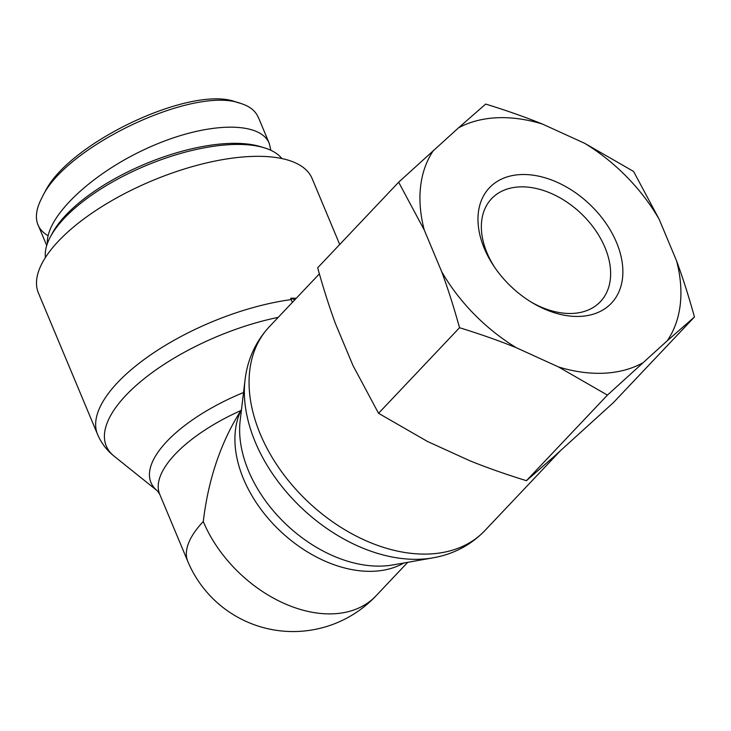 <?xml version="1.0" encoding="UTF-8"?>
<svg xmlns="http://www.w3.org/2000/svg" width="731" height="731" viewBox="0 0 731 731"><rect width="100%" height="100%" fill="white"/><g stroke="black" fill="none" stroke-linecap="round" stroke-linejoin="round"><path stroke-width="1.1" d="M292.354 302.406L290.719 298.202L296.311 298.23M294.904 299.719L290.719 298.202M403.914 562.98A114.1 77.312 43.4 0 1 280.942 531.711A114.1 77.312 43.4 0 1 240.919 410.539A114.1 45.907 -22.7 0 0 159.687 494.193L187.83 561.481A114.1 45.907 -22.7 0 1 203.273 521.55C208.335 479.125 220.881 442.118 240.919 410.539L241.468 409.689M203.273 521.55A114.1 77.312 43.4 0 0 285.803 604.153A114.1 77.312 43.4 0 0 375.981 595.866L407.743 562.303M291.303 299.582A148.338 59.677 157.3 0 0 149.599 355.595A148.338 59.677 157.3 0 0 97.57 434.406L38.414 292.985A148.338 59.677 -22.7 0 1 152.231 180.685A148.338 59.677 -22.7 0 1 312.1 178.501L339.714 244.492M264.074 147.735L260.163 146.556A125.513 50.494 157.3 0 0 145.231 163.954A125.513 50.494 157.3 0 0 52.139 233.573L50.229 237.182A129.021 51.91 -22.7 0 1 145.926 165.617A129.021 51.91 -22.7 0 1 264.074 147.735A129.021 51.91 -22.7 0 1 281.919 158.572M45.413 257.504A129.021 51.91 -22.7 0 1 50.229 237.182M48.118 235.702C43.293 232.961 39.931 229.397 38.03 225.011C34.951 217.536 36.267 208.426 41.969 197.681C64.84 146.565 194.108 85.326 240.773 103.464L235.885 101.984C191.632 84.504 66.786 143.395 44.344 193.203M270.863 150.294L269.291 143.468C259.934 120.149 204.817 122.104 148.32 147.753C91.75 173.11 45.761 216.769 47.369 243.578M240.773 103.464C249.81 106.251 255.649 110.948 258.308 117.572M495.152 268.058A74.909 50.759 -136.6 0 1 490.602 199.764A74.909 50.759 -136.6 0 1 519.531 186.908A74.909 50.759 -136.6 0 1 595.564 230.393A74.909 50.759 -136.6 0 1 599.383 302.698A74.909 50.759 -136.6 0 1 530.944 301.921M520.764 174.572A83.964 56.89 43.4 0 0 494.311 266.833A83.964 56.89 43.4 0 0 532.214 302.698A83.964 56.89 43.4 0 0 622.62 266.148A83.964 56.89 43.4 0 0 520.764 174.572M542.375 124.032A151.235 102.468 43.4 0 0 458.483 127.87L485.686 104.067C506.254 110.408 525.15 117.061 542.375 124.032L584.645 143.294L633.576 171.447L659.188 219.318L676.586 260.912C682.855 277.899 688.812 296.585 694.45 316.971L667.248 340.774L607.424 395.105L558.493 366.944L516.223 347.682C498.999 340.719 480.103 334.058 459.534 327.716C453.896 307.331 447.939 288.644 441.67 271.658L424.272 230.064L398.66 182.202L458.483 127.87M433.611 150.202A151.235 102.468 43.4 0 0 424.272 230.064M441.67 271.658A151.235 102.468 43.4 0 0 516.223 347.682M558.493 366.944A151.235 102.468 43.4 0 0 642.375 363.106M667.248 340.774A151.235 102.468 43.4 0 0 676.586 260.912M659.188 219.318A151.235 102.468 43.4 0 0 584.645 143.294M398.66 182.202L317.674 267.784C323.312 288.169 329.27 306.856 335.538 323.842L352.936 365.436L378.548 413.307L427.48 441.46L469.759 460.722C486.974 467.694 505.87 474.346 526.439 480.687L553.641 456.884L613.464 402.553L694.45 316.971M378.548 413.307L459.534 327.716M526.439 480.687L607.424 395.105M243.524 392.547A117.654 47.332 157.3 0 0 157.403 490.867L114.2 456.245A144.784 58.252 -22.7 0 1 139.612 382.459A144.784 58.252 -22.7 0 1 278.2 317.364M560.129 451.064L484.799 530.669A148.338 100.512 -136.6 0 1 307.97 501.722A148.338 100.512 -136.6 0 1 269.31 326.766L319.383 273.851M245.031 380.029A144.784 98.1 43.4 0 0 301.848 508.191A144.784 98.1 43.4 0 0 432.953 557.854L392.894 564.926A117.654 79.716 -136.6 0 1 286.351 524.566A117.654 79.716 -136.6 0 1 240.179 420.416L245.031 380.029C247.507 359.36 255.603 341.605 269.31 326.766M114.2 456.245C106.881 450.433 101.335 443.16 97.57 434.406M484.799 530.669C470.737 545.171 453.458 554.235 432.953 557.854M159.687 494.193L157.403 490.867M187.83 561.481A114.1 114.1 0 0 0 375.981 595.866M269.291 143.468L258.427 117.508M46.72 245.525L38.122 224.974"/></g></svg>

